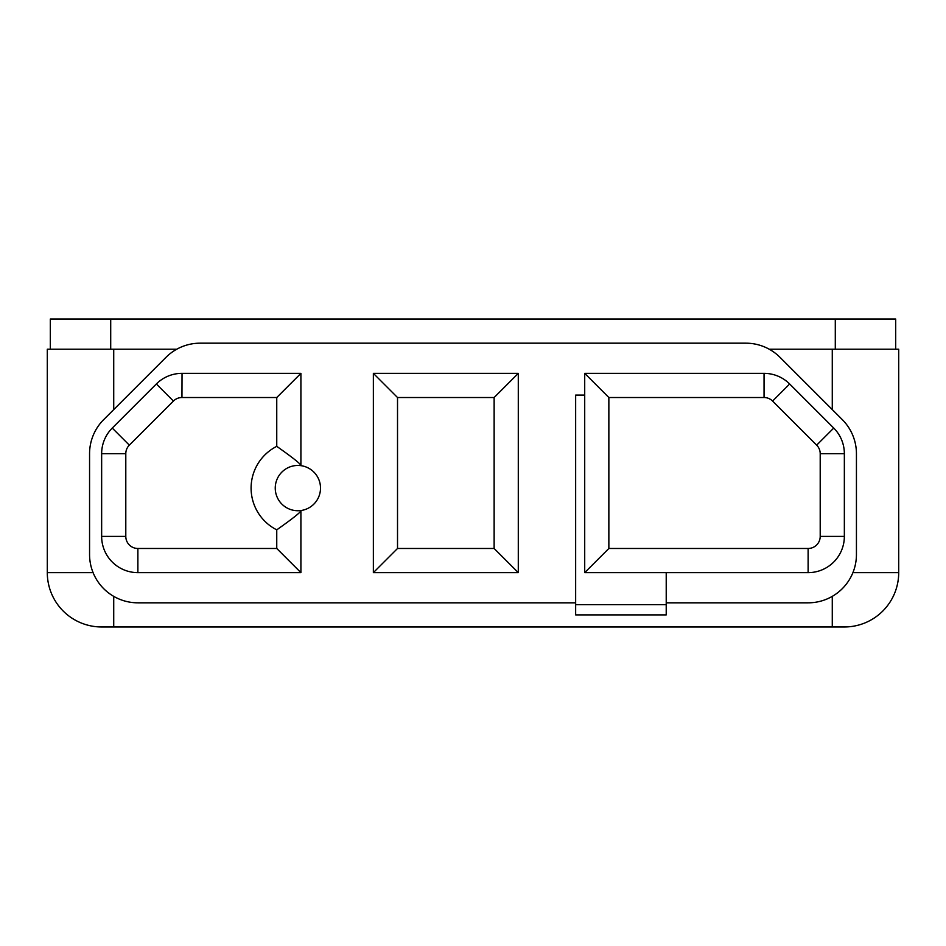 <?xml version="1.0" encoding="UTF-8"?>
<svg xmlns="http://www.w3.org/2000/svg" width="946" height="946" viewBox="0 0 946 946"><rect width="100%" height="100%" fill="white"/><g stroke="black" fill="none" stroke-linecap="round" stroke-linejoin="round"><path stroke-width="1.42" d="M65.416 349.216C65.416 381.273 65.416 381.273 65.416 349.216M176.76 349.216L47.3 349.216L113.721 349.216L113.721 409.594L113.721 349.216L176.76 349.216M50.315 349.216L50.315 319.027L110.706 319.027L110.706 349.216L110.706 319.027L835.294 319.027L50.315 319.027L50.315 349.216M47.3 572.637L47.3 349.216L47.3 572.637L93.098 572.637L47.3 572.637A54.348 54.348 0 0 0 101.648 626.973A54.348 54.348 0 0 1 47.3 572.637M113.721 626.973L101.648 626.973L113.721 626.973L113.721 596.347L113.721 626.973L832.279 626.973L832.279 596.347L832.279 626.973L113.721 626.973M844.352 626.973L832.279 626.973L844.352 626.973A54.348 54.348 -90 0 0 898.7 572.637A54.348 54.348 90 0 1 844.352 626.973M852.902 572.637L898.7 572.637L852.902 572.637M780.001 357.328L842.283 419.598A48.305 48.305 0 0 1 856.437 453.761L856.437 554.522A48.305 48.305 0 0 1 808.12 602.827L666.221 602.827L808.12 602.827A48.305 48.305 0 0 0 856.437 554.522L856.437 453.761A48.305 48.305 0 0 0 842.283 419.598L780.001 357.328A48.305 48.305 0 0 0 745.85 343.173L200.15 343.173A48.305 48.305 0 0 0 165.999 357.328L103.717 419.598A48.305 48.305 0 0 0 89.563 453.761L89.563 554.522A48.305 48.305 0 0 0 137.88 602.827L575.653 602.827L137.88 602.827A48.305 48.305 0 0 1 89.563 554.522L89.563 453.761A48.305 48.305 0 0 1 103.717 419.598L165.999 357.328A48.305 48.305 0 0 1 200.15 343.173L745.85 343.173A48.305 48.305 0 0 1 780.001 357.328A48.305 48.305 0 0 0 745.85 343.173M832.279 409.594L832.279 349.216L769.24 349.216L898.7 349.216L832.279 349.216L832.279 409.594M835.294 349.216L835.294 319.027L895.685 319.027L895.685 349.216L895.685 319.027L835.294 319.027L835.294 349.216M898.7 349.216L898.7 572.637L898.7 349.216M575.653 614.9L666.221 614.9L575.653 614.9L575.653 604.636L666.221 604.636L666.221 614.9L666.221 572.637L666.221 604.636L575.653 604.636L575.653 395.109L584.711 395.109L575.653 395.109L575.653 614.9M808.12 572.637L584.711 572.637L584.711 373.363L764.049 373.363A36.232 36.232 0 0 1 789.662 383.981L833.745 428.065A36.232 36.232 0 0 1 844.352 453.678L844.352 536.406A36.232 36.232 0 0 1 808.12 572.637A36.232 36.232 0 0 0 844.352 536.406L820.206 536.406L844.352 536.406L844.352 453.678L820.206 453.678A12.073 12.073 0 0 0 816.67 445.14L772.586 401.057A12.073 12.073 0 0 0 764.049 397.521L608.857 397.521L608.857 548.479L808.12 548.479A12.073 12.073 0 0 0 820.206 536.406L820.206 453.678L844.352 453.678A36.232 36.232 0 0 0 833.745 428.065L816.67 445.14L833.745 428.065L789.662 383.981L772.586 401.057L789.662 383.981A36.232 36.232 0 0 0 764.049 373.363L764.049 397.521L764.049 373.363L584.711 373.363L608.857 397.521L584.711 373.363L584.711 572.637L608.857 548.479L584.711 572.637L808.12 572.637L808.12 548.479A12.073 12.073 0 0 0 820.206 536.406L820.206 453.678A12.073 12.073 0 0 0 816.67 445.14L772.586 401.057A12.073 12.073 0 0 0 764.049 397.521L608.857 397.521L608.857 548.479L808.12 548.479L808.12 572.637M300.911 465.657A22.645 22.645 0 0 1 300.911 510.533A22.645 22.645 0 0 0 300.911 465.657A22.645 22.645 0 0 0 275.251 488.101A22.645 22.645 0 0 0 300.911 510.533L300.911 572.637L137.88 572.637L137.88 548.479L276.752 548.479L276.752 529.843A46.792 46.792 0 0 1 276.752 446.346L276.752 397.521L300.911 373.363L300.911 465.657C301.218 464.344 293.165 457.911 276.752 446.346L276.752 397.521L181.951 397.521A12.073 12.073 0 0 0 173.414 401.057L129.33 445.14A12.073 12.073 0 0 0 125.794 453.678L125.794 536.406A12.073 12.073 0 0 0 137.88 548.479L276.752 548.479L276.752 529.843C293.165 518.278 301.218 511.845 300.911 510.533L300.911 572.637L276.752 548.479L300.911 572.637L137.88 572.637A36.232 36.232 0 0 1 101.648 536.406A36.232 36.232 0 0 0 137.88 572.637L137.88 548.479A12.073 12.073 0 0 1 125.794 536.406L101.648 536.406L101.648 453.678L125.794 453.678L125.794 536.406L101.648 536.406L101.648 453.678A36.232 36.232 0 0 1 112.255 428.065L129.33 445.14A12.073 12.073 0 0 0 125.794 453.678L101.648 453.678A36.232 36.232 0 0 1 112.255 428.065L156.338 383.981L173.414 401.057L129.33 445.14L112.255 428.065L156.338 383.981A36.232 36.232 0 0 1 181.951 373.363L300.911 373.363L300.911 465.657A22.645 22.645 0 0 0 275.251 488.101A22.645 22.645 0 0 0 300.911 510.533C301.218 511.845 293.165 518.278 276.752 529.843A46.792 46.792 0 0 1 276.752 446.346C293.165 457.911 301.218 464.344 300.911 465.657M518.29 572.637L373.363 572.637L373.363 373.363L518.29 373.363L518.29 572.637L494.131 548.479L494.131 397.521L518.29 373.363L518.29 572.637L373.363 572.637L397.521 548.479L494.131 548.479L494.131 397.521L397.521 397.521L397.521 548.479L494.131 548.479L518.29 572.637M397.521 397.521L397.521 548.479L373.363 572.637L373.363 373.363L397.521 397.521L373.363 373.363L518.29 373.363L494.131 397.521L397.521 397.521M182.034 373.363L181.951 397.521A12.073 12.073 0 0 0 173.414 401.057L156.338 383.981A36.232 36.232 0 0 1 181.951 373.363L300.911 373.363L276.752 397.521L181.951 397.521L182.034 373.363"/></g></svg>
